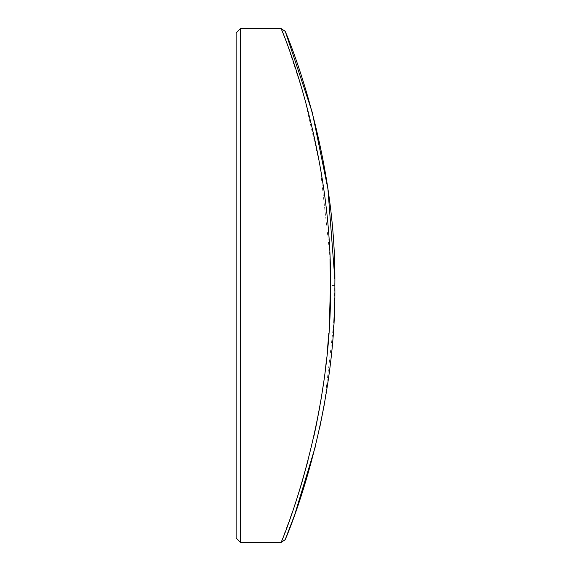 <?xml version="1.0" encoding="UTF-8"?>
<svg xmlns="http://www.w3.org/2000/svg" width="571" height="571" viewBox="0 0 571 571"><rect width="100%" height="100%" fill="white"/><g stroke="black" fill="none" stroke-linecap="round" stroke-linejoin="round"><path stroke-width="0.43" stroke-dasharray="2.85 2.14" d="M329.296 325.891L328.817 333.385M327.069 354.099L326.691 357.803M326.419 360.344L326.369 360.836M325.22 370.658L323.564 383.127M321.052 399.422L319.96 405.781M319.767 406.866L319.689 407.316M315.927 426.773L315.492 428.835M313.893 436.23L308.012 460.54M301.881 482.531L301.281 484.543M297.484 496.784L296.834 498.797M294.622 505.535L292.459 511.88M290.082 518.625L288.626 522.672M286.542 528.303L285.072 532.193M284.437 533.864L281.068 542.45M315.285 446.836L319.803 427.258M324.671 402.341L333.835 322.708M334.392 310.731L334.827 278.933M236.137 32.94L236.137 538.06M240.534 542.45L240.534 28.55M281.068 28.55L287.527 45.345L303.172 92.866L319.974 165.312L329.738 253.738M329.767 254.245L329.988 259.584M334.863 285.5L330.466 285.5"/><path stroke-width="0.86" d="M334.863 285.486L334.863 285.5C336.662 422.647 284.394 542.107 285.136 539.709C284.351 542.129 336.605 423.025 334.863 285.5C336.669 148.403 284.372 28.821 285.136 31.291C284.387 28.864 336.633 148.232 334.863 285.486M330.017 260.497L330.466 285.486C332.308 147.125 280.247 25.809 281.068 28.55C280.225 25.724 332.343 147.311 330.466 285.5C332.279 424.117 280.204 545.219 281.068 542.45C280.247 545.205 332.336 423.753 330.466 285.5L329.296 325.891M328.817 333.385L327.069 354.099M326.691 357.803L326.419 360.344M326.369 360.836L325.22 370.658M323.564 383.127L321.052 399.422M319.96 405.781L319.767 406.866M319.689 407.316L315.927 426.773M315.492 428.835L313.893 436.23M308.012 460.54L301.881 482.531M301.281 484.543L297.484 496.784M296.834 498.797L294.622 505.535M292.459 511.88L290.082 518.625M288.626 522.672L286.542 528.303M285.072 532.193L284.437 533.864M334.827 278.933L327.911 188.894L312.251 112.301L285.636 32.526L285.136 31.291L281.068 28.55L240.534 28.55L240.534 542.45L281.068 542.45L285.136 539.709L294.6 515.063L315.285 446.836M319.803 427.258L324.05 405.81M324.071 405.695L324.671 402.341M333.835 322.708L334.392 310.731M240.534 542.45L236.137 538.06L236.137 32.94L240.534 28.55M329.738 253.738L329.767 254.245M329.988 259.584L330.017 260.455"/></g></svg>
